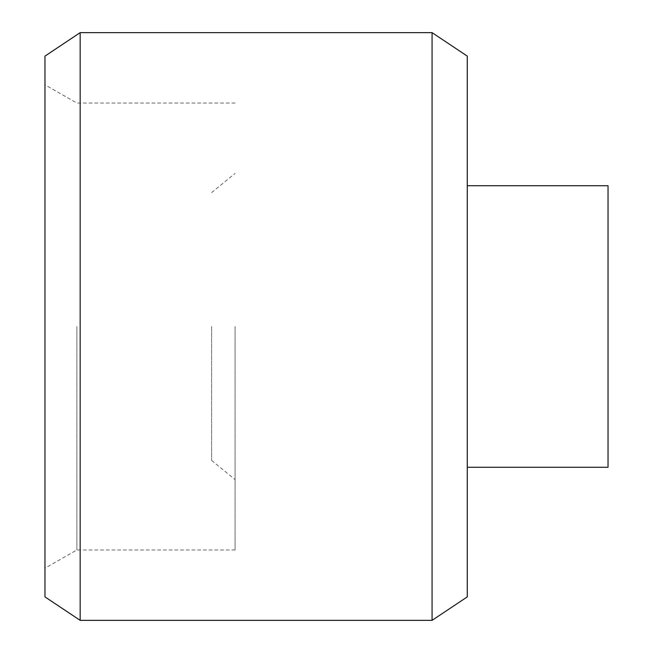 <?xml version="1.0" encoding="UTF-8"?>
<svg xmlns="http://www.w3.org/2000/svg" width="653" height="653" viewBox="0 0 653 653"><rect width="100%" height="100%" fill="white"/><g stroke="black" fill="none" stroke-linecap="round" stroke-linejoin="round"><path stroke-width="0.49" stroke-dasharray="3.27 2.45" d="M44.967 56.109L44.967 596.891M76.891 326.5L76.891 549.965L76.891 326.5M235.072 326.5L235.072 549.965L235.072 326.5M211.613 326.5L211.613 460.43L211.613 326.5M467.27 56.109L467.27 596.891M432.074 32.65L432.074 620.35M80.156 32.65L80.156 620.35M467.27 467.27L608.033 467.27L608.033 185.73L467.27 185.73M44.967 326.5L44.967 84.817L44.967 326.5M235.072 549.965L76.891 549.965L44.967 568.183M211.613 192.57L235.072 173.42M211.613 460.43L235.072 479.58M235.072 103.035L76.891 103.035L44.967 84.817"/><path stroke-width="0.98" d="M432.074 32.65L432.074 620.35L467.27 596.891L467.27 56.109L432.074 32.65L80.156 32.65L80.156 620.35L44.967 596.891L44.967 56.109L80.156 32.65M467.27 467.27L608.033 467.27L608.033 185.73L467.27 185.73M432.074 620.35L80.156 620.35"/></g></svg>
